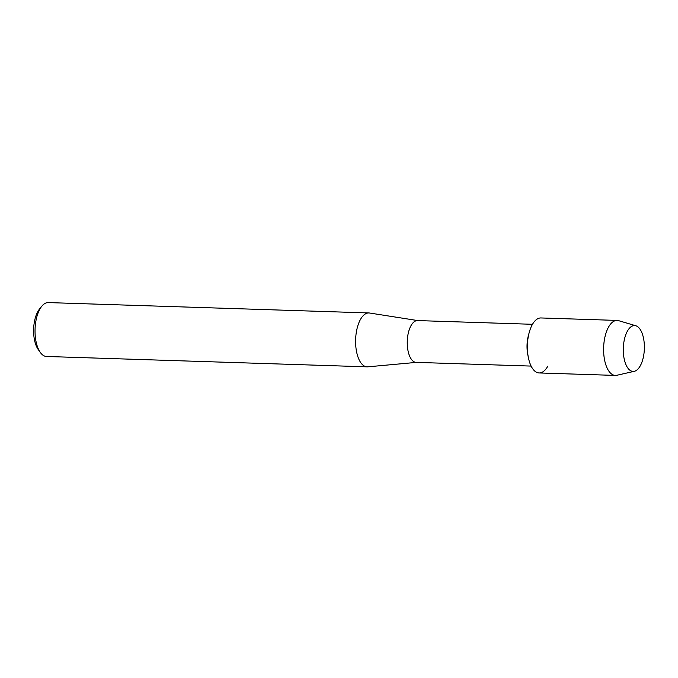 <?xml version="1.0" encoding="UTF-8"?>
<svg xmlns="http://www.w3.org/2000/svg" width="678" height="678" viewBox="0 0 678 678"><rect width="100%" height="100%" fill="white"/><g stroke="black" fill="none" stroke-linecap="round" stroke-linejoin="round"><path stroke-width="1.02" d="M644.1 352.492A22.942 10.526 91.9 0 0 636.252 325.906A22.942 10.526 91.9 0 0 623.574 344.483A22.942 10.526 91.9 0 0 631.421 371.069A22.942 10.526 91.9 0 0 644.1 352.492A22.942 10.526 91.9 0 0 635.82 325.762A22.942 10.526 91.9 0 0 623.574 344.483A22.942 10.526 91.9 0 0 634.354 371.298A22.942 10.526 91.9 0 0 644.1 352.492M635.82 325.762L618.624 320.669A27.51 12.619 91.9 0 0 617.133 320.423L540.9 317.957A27.51 12.619 91.9 0 0 527.704 340.653A27.51 12.619 91.9 0 1 529.137 332.771L528.357 335.703A20.908 9.594 91.9 0 0 527.272 341.695A20.908 9.594 91.9 0 0 527.755 354.433L528.34 357.416A27.51 12.619 91.9 0 0 547.773 366.188M532.484 324.296L417.538 320.575A20.908 9.594 91.9 0 0 407.503 337.83A20.908 9.594 91.9 0 0 416.182 362.374L531.137 366.086M417.809 320.584L369.561 313.016A26.959 12.365 91.9 0 0 368.866 312.948A26.959 12.365 91.9 0 0 355.933 335.195A26.959 12.365 91.9 0 0 367.12 366.84A26.959 12.365 91.9 0 0 367.823 366.823L416.462 362.383M368.866 312.948L48.291 302.583A26.959 12.365 91.9 0 0 41.782 306.244A26.959 12.365 91.9 0 0 35.358 324.83A26.959 12.365 91.9 0 0 40.29 352.407A26.959 12.365 91.9 0 0 46.545 356.475L367.12 366.84M41.782 306.244L39.544 308.999A23.662 10.848 91.9 0 0 33.9 325.313A23.662 10.848 91.9 0 0 38.231 349.509L40.29 352.407M617.133 320.423A27.51 12.619 91.9 0 0 603.937 343.119A27.51 12.619 91.9 0 0 615.353 375.417L539.12 372.951A27.51 12.619 91.9 0 1 527.704 340.653A27.51 12.619 91.9 0 0 528.34 357.416M615.353 375.417A27.51 12.619 91.9 0 0 616.861 375.273L634.354 371.298"/></g></svg>
